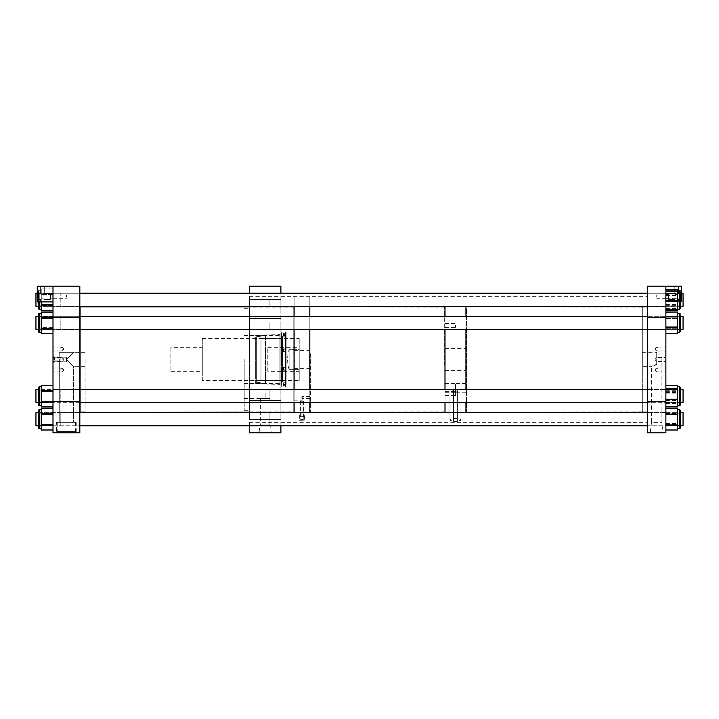 <?xml version="1.0" encoding="UTF-8"?>
<svg xmlns="http://www.w3.org/2000/svg" width="719" height="719" viewBox="0 0 719 719"><rect width="100%" height="100%" fill="white"/><g stroke="black" fill="none" stroke-linecap="round" stroke-linejoin="round"><path stroke-width="0.54" stroke-dasharray="3.6 2.7" d="M269.993 398.578L260.341 398.578L269.993 398.578L269.993 424.983L260.341 424.983L269.993 424.983M260.341 398.578L260.341 424.983M259.685 424.983L270.65 424.983L259.685 424.983L259.137 432.847L271.198 432.847L259.137 432.847M270.65 424.983L271.198 432.847M280.886 419.231L280.886 412.517L280.886 419.231M249.448 419.231L249.448 412.517L249.448 419.231M280.886 396.178L280.886 389.464L280.886 396.178M249.448 396.178L249.448 389.464L249.448 396.178M280.886 299.769L280.886 306.483L280.886 299.769M249.448 299.769L249.448 306.483L249.448 299.769M280.886 322.822L280.886 329.536L280.886 322.822M249.448 322.822L249.448 329.536L249.448 322.822M280.886 309.098L280.886 299.598L280.886 309.098M249.448 309.098L249.448 299.598L249.448 309.098M280.886 409.902L280.886 400.402L280.886 409.902M249.448 409.902L249.448 400.402L249.448 409.902M280.886 359.5L280.886 335.396L280.886 359.5M244.208 359.5L244.208 410.729L244.208 359.5M265.167 393.23L265.167 398.47L265.167 393.23M244.208 393.23L244.208 398.47L244.208 393.23M249.448 359.5L249.448 410.729L249.448 359.5M249.448 432.847L280.886 432.847L280.886 286.153L249.448 286.153L249.448 432.847M280.886 425.774L280.886 293.226M249.448 425.774L249.448 293.226M286.126 383.64L286.126 332.636L286.126 384.225L286.126 383.64L283.502 383.64L283.502 385.735L285.479 385.735L285.479 387.011L285.479 370.231L286.126 370.006M283.502 385.735L283.502 383.64M265.59 336.141L265.59 384.395L265.59 336.141M279.898 336.141L279.898 384.395L279.898 336.141M265.167 336.537L265.167 383.973L265.167 336.537M256.656 336.762L256.656 383.739L256.656 336.762M265.167 336.762L265.167 383.739L265.167 336.762M255.344 337.148L255.344 383.317L255.344 337.148M256.656 379.174L256.656 338.541L256.656 379.174M255.344 379.174L255.344 338.541L255.344 379.174M260.988 381.016L260.988 336.573L260.988 381.016M256.656 381.016L256.656 336.573L256.656 381.016M282.531 379.174L282.531 338.541L282.531 379.174M260.988 379.174L260.988 338.541L260.988 379.174M285.479 381.609L285.479 335.935L285.479 381.609M282.531 381.609L282.531 335.935L282.531 381.609M286.126 379.83L286.126 337.84L286.126 379.83M285.479 379.83L285.479 337.84L285.479 379.83M281.488 384.638L281.488 332.708L281.488 384.638M280.886 384.638L280.886 332.708L280.886 384.638M280.886 335.288L280.886 387.011L280.886 335.288M281.488 335.288L281.488 385.312L281.488 335.288M279.898 336.537L279.898 383.973L279.898 336.537M280.886 336.537L280.886 383.973L280.886 336.537M283.502 384.836L286.126 384.225M283.502 351.232L283.502 348.769L283.502 351.232L285.479 351.232L285.479 384.836M283.502 348.769L286.126 348.994M283.502 333.265L283.502 336.213L283.502 333.265L285.479 333.265L285.479 331.989L285.479 348.769M285.479 333.265L286.126 333.877M283.502 367.769L283.502 370.231L283.502 367.769L285.479 367.769L285.479 334.164L286.126 334.775M285.479 367.769L286.126 367.544M285.479 385.735L286.126 385.123M283.502 334.164L285.479 334.164M283.502 370.231L285.479 370.231M285.479 351.232L286.126 351.456M267.783 371.292L267.783 347.708L267.783 371.292L299.221 371.292L299.221 347.708L299.221 371.292M267.783 347.708L299.221 347.708M202.3 380.459L202.3 338.541L202.3 380.459L299.221 380.459L299.221 369.647L289.119 369.647C287.124 362.879 287.124 356.121 289.119 349.353L299.221 349.353L299.221 338.541L299.221 349.353L289.119 349.353L289.119 369.647L299.221 369.647L299.221 380.459M202.3 338.541L299.221 338.541M170.861 347.708L170.861 371.292L170.861 347.708L202.3 347.708L202.3 371.292L202.3 347.708M170.861 371.292L202.3 371.292M289.119 369.647C287.124 362.879 287.124 356.121 289.119 349.353L289.119 369.647M299.221 349.353L299.221 369.647L299.221 349.353M299.67 414.935L304.263 414.935L299.67 414.935L299.67 416.661L304.263 416.661L299.67 416.661M304.263 414.935L304.263 416.661M300.982 397.239L302.951 397.239L300.982 397.239L300.982 414.935L302.951 414.935L300.982 414.935M302.951 397.239L302.951 414.935M299.176 420.273L304.757 420.273C302.897 419.267 301.036 419.267 299.176 420.273L299.428 416.661L304.505 416.661L299.428 416.661M300.335 401.256L303.607 401.256L300.335 401.256L300.335 416.975L303.607 416.975L300.335 416.975M303.607 401.256L303.607 416.975M300.012 420.184L303.93 420.184L300.012 420.184L300.174 416.975L303.76 416.975L300.174 416.975M301.971 397.481L301.971 398.47L301.971 397.481M309.826 397.481L309.826 398.47L309.826 397.481M294.107 359.662L294.107 296.632L294.107 359.662M294.107 402.721L294.107 389.626L294.107 402.721M309.826 359.662L309.826 296.632L309.826 359.662M309.826 402.721L309.826 389.626L309.826 402.721M309.826 359.473L309.826 368.667L309.826 359.473M294.107 359.473L294.107 368.667L294.107 359.473M301.971 401.795L301.971 402.784L301.971 401.795M294.107 401.795L294.107 402.784L294.107 401.795M294.107 329.374L294.107 316.279L294.107 329.374M294.107 306.321L294.107 296.632L294.107 306.321M309.826 329.374L309.826 316.279L309.826 329.374M309.826 306.321L309.826 296.632L309.826 306.321M459.019 389.419L449.995 389.437L460.96 389.437L459.019 389.419L457.383 391.19L457.383 421.406L460.96 420.273C461.418 418.116 449.546 418.107 449.995 420.273L453.572 421.406L457.383 421.406M460.96 389.437L460.96 420.273M449.995 389.437L449.995 420.273M455.478 389.365L455.478 383.533L455.478 392.709L455.478 389.365L460.96 389.347L449.995 389.347L449.995 420.184C449.537 417.991 461.418 417.991 460.96 420.184L457.383 421.352L453.572 421.352L449.995 420.184M460.96 389.347L460.96 420.184M453.572 421.352L453.572 391.127L451.936 389.356L449.995 389.347M455.478 388.152L455.478 392.754L455.478 388.152M465.957 388.152L465.957 392.754L465.957 388.152M455.478 325.437L455.478 327.406L455.478 325.437M444.998 325.437L444.998 327.406L444.998 325.437M455.478 393.554L455.478 395.522L455.478 393.554M444.998 393.554L444.998 395.522L444.998 393.554M465.957 359.473L465.957 370.609L465.957 359.473M444.998 359.473L444.998 370.609L444.998 359.473M444.998 359.662L444.998 296.632L444.998 359.662M444.998 402.721L444.998 389.626L444.998 402.721M465.957 359.662L465.957 296.632L465.957 359.662M465.957 402.721L465.957 389.626L465.957 402.721M444.998 388.107L444.998 392.709L444.998 388.107M453.572 391.127L455.478 391.127M455.478 389.356L451.936 389.356M444.998 329.374L444.998 316.279L444.998 329.374M444.998 306.321L444.998 296.632L444.998 306.321M465.957 329.374L465.957 316.279L465.957 329.374M465.957 306.321L465.957 296.632L465.957 306.321M457.383 391.19L455.478 391.19M457.383 389.365L457.383 421.352M453.572 389.419L453.572 421.406M656.061 349.021L656.061 350.656L656.061 349.021M658.029 349.021L658.029 347.052L658.029 349.021M665.884 349.021L665.884 347.052L665.884 349.021M656.061 359.5L656.061 357.855L656.061 359.5M658.029 359.5L658.029 357.532L658.029 359.5M665.884 359.5L665.884 357.532L665.884 359.5M656.061 369.979L656.061 368.335L656.061 369.979M658.029 369.979L658.029 368.011L658.029 369.979M665.884 369.979L665.884 368.011L665.884 369.979M661.911 354.907L656.717 354.907L661.911 354.907L661.911 422.368L651.522 422.368L650.237 432.847L663.206 432.847L650.237 432.847M656.717 364.569L656.717 352.292L656.717 364.569L651.522 366.708L651.522 422.368L661.911 422.368L663.206 432.847M642.31 366.708L642.31 307.112L642.31 411.888L642.31 352.292L642.31 366.708L651.522 366.708C651.827 366.034 653.562 365.27 656.717 364.407M656.717 296.632L656.717 294.997L656.717 296.632M665.884 296.632L665.884 294.484L665.884 296.632M665.884 396.178L665.884 389.464L665.884 396.178M647.549 396.178L647.549 389.464L647.549 396.178M665.884 299.769L665.884 306.483L665.884 299.769M647.549 299.769L647.549 306.483L647.549 299.769M665.884 322.822L665.884 329.536L665.884 322.822M647.549 322.822L647.549 329.536L647.549 322.822M665.884 419.231L665.884 412.517L665.884 419.231M647.549 419.231L647.549 412.517L647.549 419.231M647.549 359.5L647.549 411.888L647.549 359.5M665.884 286.153L665.884 301.872L681.603 301.872L665.884 301.872L665.884 286.153L647.549 286.153L647.549 432.847L665.884 432.847L665.884 286.153L681.603 286.153L681.603 301.872L681.603 293.226M647.549 317.582L665.884 317.582M647.549 401.418L665.884 401.418M677.631 409.758L677.631 428.704L677.631 409.758L677.631 428.704L677.631 409.758L679.698 409.758L679.698 428.704L679.698 409.758L679.698 428.704L680.354 428.048L680.354 415.753M680.354 428.048L680.354 410.414L680.354 425.774L647.549 425.774M679.626 416.499L679.626 425.333L679.626 416.499M665.884 416.499L665.884 425.333L665.884 416.499M665.884 414.378L665.884 430.043L665.884 414.378M679.626 422.404L679.626 412.122L679.626 422.404M677.631 427.131L677.631 408.491L677.631 427.131M647.549 412.679L680.354 412.679L680.354 426.996L679.698 426.34L679.698 412.122L679.626 426.34L679.626 412.122L679.626 426.34L680.354 426.996M679.626 422.745L679.626 413.119L679.626 422.745M665.884 422.745L665.884 413.119L665.884 422.745M665.884 425.477L665.884 408.437L665.884 425.477M665.884 408.491L677.631 408.491L677.631 429.962L665.884 429.962M680.354 391.702L680.354 403.943L680.354 391.702M680.354 401.256L680.354 387.361L680.354 401.256M677.631 385.438L677.631 406.909M679.626 399.692L679.626 390.075L679.626 399.692M665.884 399.692L665.884 390.075L665.884 399.692M665.884 402.424L665.884 385.384L665.884 402.424M680.354 318.346L680.354 330.587L680.354 316.279L680.354 329.374L680.354 316.279L647.549 316.279M665.884 312.091L677.631 312.091L677.631 333.616L677.631 312.028L677.631 333.562L665.884 333.616L665.884 312.028L665.884 333.562M679.626 326.345L679.626 316.719L679.626 326.345M665.884 326.345L665.884 316.719L665.884 326.345M679.626 318.724L679.626 329.931L679.626 318.724M680.354 295.293L680.354 307.534L680.354 295.293M680.354 304.856L680.354 290.952L680.354 304.856M677.631 289.766L677.631 310.509M679.626 303.292L679.626 293.667L679.626 303.292M665.884 303.292L665.884 293.667L665.884 303.292M665.884 306.024L665.884 288.975L665.884 306.024M679.626 295.671L679.626 306.878L679.626 295.671M680.354 293.226L680.354 306.321L680.354 293.226L647.549 293.226M679.626 305.377L679.626 293.667L679.626 305.377M665.884 305.377L665.884 293.667L665.884 305.377M665.884 309.727L665.884 289.757L665.884 309.727M679.626 293.235L679.626 306.878L679.626 293.235M680.354 390.273L680.354 390.983M680.354 404.995L680.354 389.626L647.549 389.626M665.884 392.089L665.884 402.281L665.884 392.089M665.884 388.925L665.884 406.792L665.884 388.925M679.626 400.932L679.626 389.069L679.626 400.932M680.354 317.744L680.354 315.057L679.698 315.713L679.698 329.931L679.626 315.713L680.354 315.057M647.549 329.374L680.354 329.374L680.354 316.279M52.999 359.5L52.999 356.04L52.999 359.5M53.88 359.5L53.88 358.134L53.88 359.5M56.585 422.368L76.232 422.368L56.585 422.368L56.585 431.589L76.232 431.589L77.176 432.847L55.642 432.847L77.176 432.847M76.232 422.368L76.232 431.589L56.585 431.589L55.642 432.847M59.335 359.5L59.21 422.368L73.617 422.368L59.21 422.368L73.617 422.368L59.21 422.368L59.335 359.5M66.409 359.5L66.409 357.199L66.409 359.5L66.409 357.199L66.409 359.5L73.617 352.292L66.409 359.5L73.617 366.708L73.617 422.368L73.617 366.708L66.409 359.5L66.409 361.801L66.409 357.199L66.409 359.5L66.409 357.199L66.409 359.5L73.617 352.292L59.21 352.292L59.21 358.134L59.21 352.292L73.617 352.292L66.409 359.5L73.617 366.708L66.409 359.5L66.409 361.801L66.409 359.5M52.999 419.231L52.999 412.517L52.999 419.231M79.827 419.231L79.827 412.517L79.827 419.231M52.999 322.822L52.999 329.536L52.999 322.822M79.827 322.822L79.827 329.536L79.827 322.822M52.999 299.769L52.999 306.483L52.999 299.769M79.827 299.769L79.827 306.483L79.827 299.769M52.999 396.178L52.999 389.464L52.999 396.178M79.827 396.178L79.827 389.464L79.827 396.178M85.067 359.5L85.067 411.888L85.067 359.5M79.827 359.5L79.827 411.888L79.827 359.5M52.999 301.872L52.999 286.153L37.28 286.153L37.28 301.872L52.999 301.872L52.999 286.153L79.827 286.153L79.827 317.582L79.827 286.153L52.999 286.153L79.827 286.153L79.827 432.847L52.999 432.847L52.999 401.418L79.827 401.418L52.999 401.418L52.999 317.582L52.999 432.847L52.999 401.418L79.827 401.418L79.827 432.847L52.999 432.847L79.827 432.847L79.827 317.582L52.999 317.582L52.999 401.418M52.999 286.153L52.999 317.582L52.999 286.153L52.999 317.582L79.827 317.582L52.999 317.582M38.529 411.466L38.529 426.996L39.257 426.34L39.257 412.122L39.257 426.331L39.257 412.122L38.529 411.466A0.656 0.656 0 0 0 39.186 412.122L39.186 426.34A0.656 0.656 0 0 0 38.529 426.996L38.529 410.414M38.529 425.774L38.529 412.679L269.095 412.679L269.095 425.774L269.095 412.679L269.095 425.774L269.095 412.679L35.95 412.679L35.95 425.774L35.95 419.231L35.95 425.774L269.095 425.774L38.529 425.774M39.006 428.677A0.656 0.656 0 0 0 39.186 428.704L41.253 428.704L41.253 408.392L41.253 429.98L41.253 408.482L52.999 408.392L52.999 430.061L52.999 408.473L41.253 408.482M41.253 430.061L41.253 428.704M52.999 425.333L39.257 425.333L39.257 413.119L39.257 425.333L39.257 413.119L39.257 425.333L52.999 425.333L52.999 413.119L39.257 413.119L52.999 413.119L52.999 425.333M39.186 403.287A0.656 0.656 0 0 0 38.529 403.943L38.529 388.413L38.529 403.943L38.529 388.413L38.529 403.943L39.257 403.287L39.186 389.069A0.656 0.656 0 0 1 38.529 388.413L39.257 389.069L39.186 403.287M38.529 387.361L38.529 404.995L38.529 387.361A0.656 0.656 0 0 1 39.186 386.705L41.253 386.705L41.253 406.927L41.253 385.339L41.253 405.651L41.253 385.42L52.999 385.339L52.999 407.008L52.999 385.42L41.253 385.429M38.565 405.201A0.656 0.656 0 0 0 39.186 405.651L41.253 405.651M52.999 402.281L39.257 402.281L39.257 390.075L39.257 402.281L39.257 390.075L39.257 402.281L52.999 402.281L52.999 390.075L39.257 390.075L52.999 390.075L52.999 402.281M41.253 407.008L41.253 386.705M38.529 315.057L38.529 330.587L39.257 329.931L39.257 315.713L39.257 329.913L39.257 315.713L38.529 315.057A0.656 0.656 0 0 0 39.186 315.713L39.186 329.931A0.656 0.656 0 0 0 38.529 330.587L38.529 331.621M39.114 332.295A0.656 0.656 0 0 0 39.186 332.295L41.253 332.295L41.253 312.019L41.253 333.571L41.253 312.073L52.999 311.992L52.999 333.661L52.999 312.082L41.253 312.073M39.078 313.358A0.656 0.656 0 0 1 39.186 313.349L41.253 313.349L41.253 332.295M52.999 328.925L39.257 328.925L39.257 316.719L39.257 328.925L39.257 316.719L39.257 328.925L52.999 328.925L52.999 316.719L39.257 316.719L52.999 316.719L52.999 328.925M41.253 333.661L41.253 313.349M38.529 307.534L39.257 306.878L39.257 292.66L39.257 306.878L39.257 292.66L38.529 292.004A0.656 0.656 0 0 0 39.186 292.66L39.186 306.878A0.656 0.656 0 0 0 38.529 307.534L38.529 290.952A0.656 0.656 0 0 1 39.186 290.296L41.253 290.296L41.253 310.518L41.253 288.939L41.253 301.872M38.529 308.586L38.529 290.952L38.529 308.586L38.529 290.961L39.186 290.296L39.186 309.242L41.253 309.242M52.999 305.881L39.257 305.881L39.257 293.667L39.257 305.881L39.257 293.667L39.257 305.872L52.999 305.881L52.999 293.667L39.257 293.667L52.999 293.667L52.999 305.872M41.253 310.608L41.253 290.305L39.186 290.296L39.186 301.872M52.999 305.836L52.999 288.948L52.999 310.5L52.999 305.836L41.253 305.836M38.529 389.626L38.529 402.721L269.095 402.721L269.095 389.626L269.095 402.721L35.95 402.721L35.95 389.626L35.95 402.721L35.95 389.626L269.095 389.626L269.095 396.178L269.095 389.626L38.529 389.626M62.823 349.021L62.823 350.656L62.823 349.021M60.854 349.021L60.854 347.052L60.854 349.021M52.999 349.021L52.999 347.052L52.999 349.021M62.823 359.5L62.823 357.855L62.823 359.5M60.854 359.5L60.854 357.532L60.854 359.5M62.823 369.979L62.823 368.335L62.823 369.979M60.854 369.979L60.854 368.011L60.854 369.979M52.999 369.979L52.999 368.011L52.999 369.979M57.214 422.368L75.603 422.368L57.214 422.368L57.214 431.589L75.603 431.589L76.484 432.847L56.334 432.847L76.484 432.847M75.603 422.368L75.603 431.589L57.214 431.589L56.334 432.847M54.464 359.5L54.464 358.134L54.464 359.5M66.409 296.632L66.409 294.997L66.409 296.632M52.999 296.632L52.999 294.484L52.999 296.632M59.21 352.292L73.617 352.292L59.21 352.292M79.827 317.582L79.827 401.418M678.511 286.153L678.511 293.747L678.511 286.153L674.215 286.153L678.511 286.153L674.215 286.153L678.511 286.153L674.215 286.153L678.511 286.153L678.511 293.747C677.082 294.745 675.644 294.745 674.215 293.747C675.644 294.745 677.082 294.745 678.511 293.747C677.082 294.745 675.644 294.745 674.215 293.747C675.644 294.745 677.082 294.745 678.511 293.747C677.082 294.745 675.644 294.745 674.215 293.747C675.644 294.745 677.082 294.745 678.511 293.747L681.603 293.747L681.603 296.632L681.603 293.747L681.603 296.632L681.603 293.747L681.603 296.632L681.603 293.747L678.511 293.747L681.603 293.747M674.215 286.153L674.215 293.747L674.215 286.153L674.215 293.747L668.508 293.747L668.508 296.632L668.508 293.747L668.508 296.632L668.508 293.747L668.508 296.632L668.508 293.747L674.215 293.747L668.508 293.747M668.508 299.508L674.215 299.508L668.508 299.508L668.508 296.632L668.508 299.508L668.508 296.632L668.508 299.508L668.508 296.632L668.508 299.508L674.215 299.508C675.644 298.511 677.082 298.511 678.511 299.508C677.082 298.511 675.644 298.511 674.215 299.508C675.644 298.511 677.082 298.511 678.511 299.508C677.082 298.511 675.644 298.511 674.215 299.508C675.644 298.511 677.082 298.511 678.511 299.508L678.511 301.872L674.215 301.872L678.511 301.872L674.215 301.872L678.511 301.872L674.215 301.872L678.511 301.872L678.511 299.508C677.082 298.511 675.644 298.511 674.215 299.508L674.215 301.872M681.603 299.508L678.511 299.508L681.603 299.508L681.603 296.632L681.603 299.508L681.603 296.632L681.603 299.508L681.603 296.632L681.603 299.508L678.511 299.508L678.511 301.872M668.508 296.632L668.508 298.78L668.508 296.632M40.372 286.153L40.372 293.747L40.372 286.153L44.668 286.153L40.372 286.153L44.668 286.153L40.372 286.153L44.668 286.153L40.372 286.153L40.372 293.747C41.801 294.745 43.239 294.745 44.668 293.747C43.239 294.745 41.801 294.745 40.372 293.747C41.801 294.745 43.239 294.745 44.668 293.747C43.239 294.745 41.801 294.745 40.372 293.747C41.801 294.745 43.239 294.745 44.668 293.747C43.239 294.745 41.801 294.745 40.372 293.747L37.28 293.747L37.28 296.632L37.28 293.747L37.28 296.632L37.28 293.747L37.28 296.632L37.28 293.747L40.372 293.747L37.28 293.747M44.668 286.153L44.668 293.747L44.668 286.153L44.668 293.747L50.375 293.747L50.375 296.632L50.375 293.747L50.375 296.632L50.375 293.747L50.375 296.632L50.375 293.747L44.668 293.747L50.375 293.747M50.375 299.508L44.668 299.508L50.375 299.508L50.375 296.632L50.375 299.508L50.375 296.632L50.375 299.508L50.375 296.632L50.375 299.508L44.668 299.508C43.239 298.511 41.801 298.511 40.372 299.508C41.801 298.511 43.239 298.511 44.668 299.508C43.239 298.511 41.801 298.511 40.372 299.508C41.801 298.511 43.239 298.511 44.668 299.508C43.239 298.511 41.801 298.511 40.372 299.508L40.372 301.872L44.668 301.872L40.372 301.872L44.668 301.872L40.372 301.872L44.668 301.872L40.372 301.872L40.372 299.508C41.801 298.511 43.239 298.511 44.668 299.508L44.668 301.872M37.28 299.508L40.372 299.508L37.28 299.508L37.28 296.632L37.28 299.508L37.28 296.632L37.28 299.508L37.28 296.632L37.28 299.508L40.372 299.508L40.372 301.872M50.375 296.632L50.375 298.78L50.375 296.632M79.827 411.933L79.827 306.806L79.827 411.933M80.348 307.364L80.348 411.888L80.348 307.364M294.107 306.842L294.107 412.418L294.107 306.842M293.81 411.636L293.81 307.112L293.81 411.636M79.827 296.938L79.827 422.368L79.827 296.938M465.957 410.522L465.957 306.806L465.957 410.522M466.478 308.766L466.478 411.888L466.478 308.766M647.549 308.262L647.549 412.418L647.549 308.262M647.244 410.234L647.244 307.112L647.244 410.234M647.549 298.628L647.549 422.368L647.549 298.628M79.827 356.903L79.827 412.194L79.827 356.903M80.348 362.079L80.348 307.112L80.348 362.079M249.448 362.106L249.448 306.582L249.448 362.106M249.151 356.921L249.151 411.888L249.151 356.921M249.448 362.592L249.448 296.632L249.448 362.592M79.827 362.592L79.827 296.632L79.827 362.592M309.826 365.252L309.826 306.806L309.826 365.252M310.347 353.784L310.347 411.888L310.347 353.784M444.998 353.73L444.998 412.418L444.998 353.73M444.693 365.216L444.693 307.112L444.693 365.216M269.095 322.822L269.095 329.374L269.095 322.822M38.529 329.374L269.095 329.374L35.95 329.374L35.95 316.279L35.95 329.374L35.95 316.279L269.095 316.279L38.529 316.279M269.095 299.769L269.095 306.321L269.095 299.769M38.529 306.321L269.095 306.321L35.95 306.321L35.95 293.226L35.95 306.321L35.95 293.226L269.095 293.226L37.28 293.226M683.05 412.922L683.05 425.774L683.05 412.922M60.207 412.922L60.207 425.774L60.207 412.922M79.827 425.774L683.05 425.774L683.05 412.679L60.207 412.679L60.207 425.774L60.207 412.679L79.827 412.679M79.827 402.721L683.05 402.721L683.05 389.626L683.05 402.721L683.05 389.626L60.207 389.626L60.207 402.721L60.207 389.626L60.207 402.721L60.207 389.626L79.827 389.626M79.827 329.374L683.05 329.374L683.05 316.279L683.05 329.374L683.05 316.279L60.207 316.279L60.207 329.374L60.207 316.279L60.207 329.374L60.207 316.279L79.827 316.279M79.827 306.321L683.05 306.321L683.05 293.226L683.05 306.321L683.05 293.226L60.207 293.226L60.207 306.321L60.207 293.226L60.207 306.321L60.207 293.226L79.827 293.226M283.502 351.663L286.126 351.663M283.502 349.209L286.126 349.209M283.502 384.548L286.126 384.548M283.502 367.337L286.126 367.337M283.502 369.791L286.126 369.791M283.502 334.452L286.126 334.452M283.502 335.36L286.126 335.36M665.884 413.03L677.631 413.03M665.884 413.578L677.631 413.578M665.884 423.743L677.631 423.743M665.884 424.327L677.631 424.327M665.884 429.935L677.631 429.935L665.884 429.899M665.884 425.693L677.631 425.693M665.884 424.03L677.631 424.03M665.884 423.437L677.631 423.437M665.884 413.299L677.631 413.299M665.884 412.76L677.631 412.76M665.884 408.554L677.631 408.554M665.884 414.423L677.631 414.423M665.884 415.016L677.631 415.016M665.884 425.154L677.631 425.154M679.698 400.276L679.698 389.069L679.698 400.276M679.698 390.714L679.698 405.651L679.698 390.714M665.884 402.64L677.631 402.64M665.884 400.977L677.631 400.977M665.884 400.384L677.631 400.384M665.884 390.246L677.631 390.246M665.884 389.707L677.631 389.707M665.884 385.501L677.631 385.501M665.884 391.37L677.631 391.37M665.884 391.963L677.631 391.963M665.884 402.101L677.631 402.101M679.698 317.367L679.698 332.295L679.698 317.367M665.884 329.293L677.631 329.293L665.884 329.293M665.884 333.499L677.631 333.499M665.884 327.63L677.631 327.63M665.884 327.037L677.631 327.037M665.884 316.899L677.631 316.899M665.884 316.36L677.631 316.36M665.884 312.154L677.631 312.154L665.884 312.154M665.884 318.023L677.631 318.023L665.884 318.023M665.884 318.616L677.631 318.616L665.884 318.616M665.884 328.754L677.631 328.754L665.884 328.754M679.698 303.876L679.698 292.66L679.698 303.876M679.698 294.314L679.698 309.242L679.698 294.314M665.884 306.24L677.631 306.24M665.884 304.577L677.631 304.577M665.884 303.984L677.631 303.984M665.884 293.846L677.631 293.846M665.884 293.307L677.631 293.307M665.884 289.038L677.631 289.038M665.884 289.101L677.631 289.101M665.884 294.97L677.631 294.97M665.884 295.563L677.631 295.563M665.884 305.701L677.631 305.701M679.698 306.303L679.698 292.66L679.698 306.303M680.354 290.952L679.698 290.296L679.698 309.242L677.631 309.242M665.884 290.027L677.631 290.027M665.884 298.178L677.631 298.178M665.884 298.825L677.631 298.825M665.884 308.19L677.631 308.19M665.884 308.577L677.631 308.577M679.698 391.424L679.698 403.287L679.698 391.424M680.354 387.361L679.698 386.705L679.698 405.651L677.631 405.651M665.884 385.726L677.631 385.726M665.884 392.538L677.631 392.538M665.884 393.158L677.631 393.158M665.884 403.116L677.631 403.116M665.884 403.611L677.631 403.611M677.631 313.349L679.698 313.349L679.698 332.295L677.631 332.295M39.186 409.758L39.186 428.695M52.999 429.98L41.253 429.962M52.999 424.318L41.253 424.318L52.999 424.318M52.999 424.884L41.253 424.884L52.999 424.884M52.999 414.135L41.253 414.135L52.999 414.135M52.999 413.569L41.253 413.569L52.999 413.569M39.186 386.705L39.186 405.642M52.999 406.927L41.253 406.918M52.999 401.265L41.253 401.265L52.999 401.265M52.999 401.831L41.253 401.831L52.999 401.831M52.999 391.082L41.253 391.082L52.999 391.082M52.999 390.516L41.253 390.516L52.999 390.516M39.186 313.349L39.186 332.295M52.999 333.571L41.253 333.571L52.999 333.571M52.999 327.918L41.253 327.918L52.999 327.918M52.999 328.484L41.253 328.484L52.999 328.484M52.999 317.735L41.253 317.735L52.999 317.735M52.999 317.169L41.253 317.169L52.999 317.169M52.999 310.518L41.253 310.527M52.999 304.865L41.253 304.865L52.999 304.865M52.999 305.431L41.253 305.431L52.999 305.431M52.999 294.682L41.253 294.682L52.999 294.682M52.999 294.116L41.253 294.116L52.999 294.116M52.999 289.02L41.253 289.047L52.999 289.02M52.999 305.278L41.253 305.278M52.999 295.114L41.253 295.114M52.999 294.529L41.253 294.529M52.999 293.712L41.253 293.712M52.999 294.26L41.253 294.26M52.999 333.517L41.253 333.517M52.999 327.208L41.253 327.208M52.999 327.792L41.253 327.792M52.999 317.052L41.253 317.052M52.999 316.513L41.253 316.513M52.999 424.084L41.253 424.084M52.999 424.659L41.253 424.659M52.999 413.91L41.253 413.91M52.999 413.353L41.253 413.353M52.999 401.076L41.253 401.076M52.999 401.642L41.253 401.642M52.999 390.893L41.253 390.893M52.999 390.336L41.253 390.336M249.448 412.517L280.886 412.517L249.448 412.517M249.448 389.464L280.886 389.464L249.448 389.464M249.448 293.064L280.886 293.064L249.448 293.064M249.448 316.117L280.886 316.117L249.448 316.117M249.448 299.598L280.886 299.598L249.448 299.598M249.448 400.402L280.886 400.402L249.448 400.402M244.208 335.396L280.886 335.396M244.208 387.99L265.167 387.99M244.208 410.729L249.448 410.729M244.208 308.271L249.448 308.271M244.208 398.47L265.167 398.47M244.208 383.604L280.886 383.604M249.448 419.402L280.886 419.402L249.448 419.402M249.448 318.598L280.886 318.598L249.448 318.598M249.448 329.536L280.886 329.536L249.448 329.536M249.448 306.483L280.886 306.483L249.448 306.483M249.448 402.883L280.886 402.883L249.448 402.883M249.448 425.936L280.886 425.936L249.448 425.936M283.502 382.787L286.126 382.787M265.167 335.027L279.898 334.605M255.344 335.683L265.167 335.261M255.344 380.459L256.656 380.459M256.656 382.427L260.988 382.427M260.988 380.459L282.531 380.459M282.531 383.065L285.479 383.065M285.479 381.16L286.126 381.16M280.886 386.292L281.488 386.292M280.886 333.688L281.488 333.688M279.898 335.027L280.886 335.027M280.886 331.989L285.479 331.989L286.126 332.636M286.126 386.364L285.479 387.011L280.886 387.011M279.898 383.973L280.886 383.973M280.886 385.312L281.488 385.312M280.886 332.708L281.488 332.708M285.479 337.84L286.126 337.84M282.531 335.935L285.479 335.935M260.988 338.541L282.531 338.541M256.656 336.573L260.988 336.573M255.344 338.541L256.656 338.541M255.344 383.317L265.167 383.739M265.167 383.973L279.898 384.395M283.502 351.744L286.126 351.744M283.502 367.256L286.126 367.256M283.502 336.213L286.126 336.213M304.505 416.661L304.757 420.273M303.76 416.975L303.93 420.184M309.826 396.493L301.971 396.493M249.448 422.368L647.549 422.368M294.107 350.333L309.826 350.333M294.107 400.816L301.971 400.816M294.107 402.784L301.971 402.784M294.107 368.667L309.826 368.667M249.448 296.632L647.549 296.632M309.826 398.47L301.971 398.47M465.957 383.569L455.478 383.569M444.998 323.478L455.478 323.478M444.998 391.594L455.478 391.594M444.998 348.391L465.957 348.391M444.998 383.533L455.478 383.533M444.998 392.709L455.478 392.709M444.998 370.609L465.957 370.609M444.998 395.522L455.478 395.522M444.998 327.406L455.478 327.406M465.957 392.754L455.478 392.754M655.081 349.021L656.061 347.385L658.029 347.385L656.061 347.385L655.081 349.021L656.061 350.656L658.029 350.656L656.061 350.656L655.081 349.021M658.029 347.052L665.884 347.052L658.029 347.052M655.081 359.5L656.061 357.855L658.029 357.855L656.061 357.855L655.081 359.5L656.061 361.136L658.029 361.136L656.061 361.136L655.081 359.5M658.029 357.532L665.884 357.532L658.029 357.532M655.081 369.979L656.061 368.335L658.029 368.335L656.061 368.335L655.081 369.979L656.061 371.615L658.029 371.615L656.061 371.615L655.081 369.979M658.029 368.011L665.884 368.011L658.029 368.011M665.884 294.997L656.717 294.997M647.549 389.464L665.884 389.464L647.549 389.464M647.549 293.064L665.884 293.064L647.549 293.064M647.549 316.117L665.884 316.117L647.549 316.117M647.549 412.517L665.884 412.517L647.549 412.517M642.31 352.292L656.717 352.292M642.31 411.888L647.549 411.888M642.31 307.112L647.549 307.112M647.549 425.936L665.884 425.936L647.549 425.936M647.549 329.536L665.884 329.536L647.549 329.536M647.549 306.483L665.884 306.483L647.549 306.483M647.549 402.883L665.884 402.883L647.549 402.883M665.884 298.259L656.717 298.259M658.029 371.939L665.884 371.939L658.029 371.939M658.029 361.459L665.884 361.459L658.029 361.459M658.029 350.98L665.884 350.98L658.029 350.98M665.884 413.119L679.626 413.119L665.884 413.119M679.698 412.122L680.354 411.466L679.698 412.122M665.884 425.333L679.626 425.333L665.884 425.333M665.884 430.025L677.631 430.025M665.884 408.437L677.631 408.437M679.698 428.704L677.631 428.704M679.698 389.069L680.354 388.413L679.698 389.069M679.698 386.705L677.631 386.705M665.884 402.281L679.626 402.281L665.884 402.281M679.698 403.287L680.354 403.943L679.698 403.287M665.884 390.075L679.626 390.075L665.884 390.075M665.884 328.925L679.626 328.925L665.884 328.925M679.698 329.931L680.354 330.587L679.698 329.931M665.884 333.616L677.631 333.616M665.884 312.028L677.631 312.028M665.884 316.719L679.626 316.719L665.884 316.719M679.698 292.66L680.354 292.004L679.698 292.66M679.698 290.296L677.631 290.296M665.884 305.881L679.626 305.881L665.884 305.881M679.698 306.878L680.354 307.534L679.698 306.878M665.884 288.975L677.631 288.975M665.884 293.667L679.626 293.667L665.884 293.667M52.999 356.04L54.464 358.134L59.21 358.134L53.88 358.134L52.999 356.885M52.999 357.199L66.409 357.199L52.999 357.199M79.827 412.517L52.999 412.517L79.827 412.517M79.827 316.117L52.999 316.117L79.827 316.117M79.827 293.064L52.999 293.064L79.827 293.064M79.827 389.464L52.999 389.464L79.827 389.464M85.067 352.292L73.617 352.292L85.067 352.292M85.067 411.888L79.827 411.888L85.067 411.888M85.067 307.112L79.827 307.112L85.067 307.112M85.067 366.708L73.617 366.708L85.067 366.708M79.827 402.883L52.999 402.883L79.827 402.883M79.827 306.483L52.999 306.483L79.827 306.483M79.827 329.536L52.999 329.536L79.827 329.536M79.827 425.936L52.999 425.936L79.827 425.936M52.999 361.801L66.409 361.801L52.999 361.801M52.999 362.115L53.88 360.866L59.21 360.866L54.464 360.866L52.999 362.96M52.999 288.939L41.253 288.939L52.999 288.948M63.802 349.021L62.823 347.385L60.854 347.385L62.823 347.385L63.802 349.021L62.823 350.656L60.854 350.656L62.823 350.656L63.802 349.021M60.854 347.052L52.999 347.052L60.854 347.052M63.802 359.5L62.823 357.855L60.854 357.855L62.823 357.855L63.802 359.5L62.823 361.136L60.854 361.136L62.823 361.136L63.802 359.5M60.854 357.532L52.999 357.532L60.854 357.532M63.802 369.979L62.823 368.335L60.854 368.335L62.823 368.335L63.802 369.979L62.823 371.615L60.854 371.615L62.823 371.615L63.802 369.979M60.854 368.011L52.999 368.011L60.854 368.011M52.999 294.997L66.409 294.997M52.999 298.259L66.409 298.259M60.854 371.939L52.999 371.939L60.854 371.939M60.854 361.459L52.999 361.459L60.854 361.459M60.854 350.98L52.999 350.98L60.854 350.98M665.884 294.484L668.508 294.484M665.884 298.78L668.508 298.78M52.999 294.484L50.375 294.484M52.999 298.78L50.375 298.78M249.448 412.418L249.151 411.888L79.827 412.194L293.81 411.888L294.107 412.418M294.107 306.582L293.81 307.112L80.348 307.112L249.151 307.112L249.448 306.582M647.549 306.582L647.244 307.112L465.957 306.806M647.549 412.418L647.244 411.888L465.957 412.194M444.998 412.418L444.693 411.888L309.826 412.194M444.998 306.582L444.693 307.112L309.826 306.806M680.354 402.721L647.549 402.721M680.354 306.321L647.549 306.321"/><path stroke-width="1.08" d="M249.448 425.774L249.448 432.847L280.886 432.847L280.886 425.774M280.886 293.226L280.886 286.153L249.448 286.153L249.448 293.226M294.107 412.679L294.107 402.721L294.107 412.679M294.107 389.626L294.107 329.374L294.107 389.626M309.826 412.679L309.826 402.721L309.826 412.679M309.826 389.626L309.826 329.374L309.826 389.626M294.107 316.279L294.107 306.321L294.107 316.279M309.826 316.279L309.826 306.321L309.826 316.279M444.998 412.679L444.998 402.721L444.998 412.679M444.998 389.626L444.998 329.374L444.998 389.626M465.957 412.679L465.957 402.721L465.957 412.679M465.957 389.626L465.957 329.374L465.957 389.626M444.998 316.279L444.998 306.321L444.998 316.279M465.957 316.279L465.957 306.321L465.957 316.279M647.549 432.847L665.884 432.847L665.884 401.418L647.549 401.418L647.549 432.847M665.884 317.582L665.884 286.153L647.549 286.153L647.549 317.582L665.884 317.582L665.884 401.418M647.549 317.582L647.549 401.418M680.354 426.996L680.354 415.753M680.354 415.285L680.354 428.048L680.354 425.774L683.05 425.774L683.05 412.679L680.354 412.679L680.354 410.414L680.354 415.285M665.884 429.98L677.631 429.98L677.631 408.41L665.884 408.482M680.354 411.466L680.354 412.679L680.354 411.466M665.884 406.909L677.631 406.909L677.631 385.384L665.884 385.438M680.354 316.279L680.354 331.639L680.354 329.374L680.354 331.639L680.354 329.374L683.05 329.374L683.05 316.279L680.354 316.279L680.354 315.057M665.884 310.509L677.631 310.563L677.631 289.757L665.884 289.766L677.631 289.757M680.354 292.633L680.354 308.586L680.354 292.633M680.354 390.273L680.354 404.995L679.698 405.651L679.698 386.705L680.354 387.361L680.354 390.983M677.631 406.756L665.884 406.756L677.631 406.792M665.884 385.564L677.631 385.564L665.884 385.591M680.354 402.721L683.05 402.721L683.05 389.626L680.354 389.626L680.354 387.361L679.698 386.705L677.631 386.705M680.354 318.346L680.354 317.744M665.884 333.562L677.631 333.562L677.631 312.028L665.884 312.091M39.186 409.758L38.529 410.414L38.529 428.048L38.529 425.774L35.95 425.774L35.95 412.679L38.529 412.679L38.529 410.414A0.656 0.656 0 0 1 39.186 409.758L41.253 409.758L39.186 409.758L39.186 428.704L38.529 428.048A0.656 0.656 0 0 0 38.529 428.138M41.253 430.061L52.999 430.061L41.253 430.061L41.253 408.392L52.999 408.473L41.253 408.491M38.529 410.414L38.529 411.466M41.253 386.705L39.186 386.705L39.186 405.651L38.529 404.995L38.529 387.361L38.529 389.626L35.95 389.626L35.95 402.721L38.529 402.721L38.529 404.995A0.656 0.656 0 0 0 38.565 405.201M41.253 407.008L52.999 407.008L41.253 407.008L41.253 385.339L52.999 385.42L41.253 385.438M41.253 313.349L39.186 313.349L39.186 332.295L38.529 331.639A0.656 0.656 0 0 0 39.114 332.295M38.529 331.639L38.529 314.032A0.656 0.656 0 0 1 39.078 313.358M52.999 333.661L41.253 333.661L41.253 311.992L52.999 312.082M39.186 313.349L38.529 315.057M39.186 309.242L38.529 308.586A0.656 0.656 0 0 0 39.186 309.242L41.253 309.242M41.253 310.599L52.999 310.599L41.253 310.608L41.253 301.872M38.529 308.586L38.529 307.534M38.529 387.361L39.186 386.705M52.999 286.153L79.827 286.153L79.827 432.847L52.999 432.847L52.999 286.153L37.28 286.153L37.28 301.872L52.999 301.872M79.827 317.582L52.999 317.582M79.827 401.418L52.999 401.418M665.884 286.153L681.603 286.153L681.603 293.226M38.529 316.279L35.95 316.279L35.95 329.374L38.529 329.374M37.28 293.226L35.95 293.226L35.95 306.321L38.529 306.321M680.354 293.226L683.05 293.226L683.05 306.321L680.354 306.321M677.631 428.704L679.698 428.704L680.354 428.048L679.698 428.704L679.698 409.758L677.631 409.758M665.884 414.126L677.631 414.126M665.884 408.518L677.631 408.518M665.884 425.423L677.631 425.423M665.884 424.875L677.631 424.875M665.884 414.71L677.631 414.71M665.884 406.846L677.631 406.846M665.884 310.446L677.631 310.446M677.631 309.242L679.698 309.242L680.354 308.586L679.698 309.242L679.698 290.296L677.631 290.296M665.884 309.521L677.631 309.521M665.884 300.713L677.631 300.713M665.884 301.369L677.631 301.369M665.884 291.357L677.631 291.357M665.884 290.97L677.631 290.97M665.884 309.781L677.631 309.781L665.884 309.781M665.884 388.745L677.631 388.745M665.884 406.621L677.631 406.621M665.884 399.809L677.631 399.809M665.884 399.189L677.631 399.189M665.884 389.231L677.631 389.231M677.631 332.295L679.698 332.295L680.354 331.639L679.698 332.295L679.698 313.349L680.354 314.005L679.698 313.349L677.631 313.349M665.884 333.499L677.631 333.499M665.884 327.63L677.631 327.63M665.884 327.037L677.631 327.037M665.884 316.899L677.631 316.899M665.884 316.36L677.631 316.36M39.186 301.872L39.186 309.233M52.999 304.434L41.253 304.434M52.999 305.018L41.253 305.018M52.999 310.5L41.253 310.5M52.999 312.127L41.253 312.127M52.999 317.852L41.253 317.852M52.999 318.445L41.253 318.445M52.999 328.601L41.253 328.601M52.999 329.14L41.253 329.14M52.999 333.571L41.253 333.571M52.999 413.793L41.253 413.793M52.999 414.369L41.253 414.369M52.999 424.543L41.253 424.543M52.999 425.109L41.253 425.109M52.999 429.98L41.253 429.98M39.186 405.651L41.253 405.651M52.999 390.705L41.253 390.705M52.999 391.28L41.253 391.28M52.999 401.454L41.253 401.454M52.999 402.02L41.253 402.02M52.999 406.927L41.253 406.927M665.884 408.41L677.631 408.41M665.884 430.043L677.631 430.043M679.698 409.758L680.354 410.414L679.698 409.758M665.884 406.972L677.631 406.972M665.884 385.384L677.631 385.384M665.884 310.563L677.631 310.563M679.698 290.296L680.354 290.952M677.631 405.651L679.698 405.651L680.354 404.995M679.698 386.705L680.354 387.361M665.884 333.616L677.631 333.616M665.884 312.028L677.631 312.028M52.999 408.392L41.253 408.392L52.999 408.392M52.999 385.339L41.253 385.339L52.999 385.339M52.999 311.992L41.253 311.992L52.999 312.019M39.186 332.295L41.253 332.295M52.999 333.634L41.253 333.634M39.186 428.704L41.253 428.704M647.549 425.774L79.827 425.774M647.549 412.679L79.827 412.679M647.549 402.721L79.827 402.721M647.549 389.626L79.827 389.626M647.549 329.374L79.827 329.374M647.549 316.279L79.827 316.279M647.549 306.321L79.827 306.321M647.549 293.226L79.827 293.226"/></g></svg>
